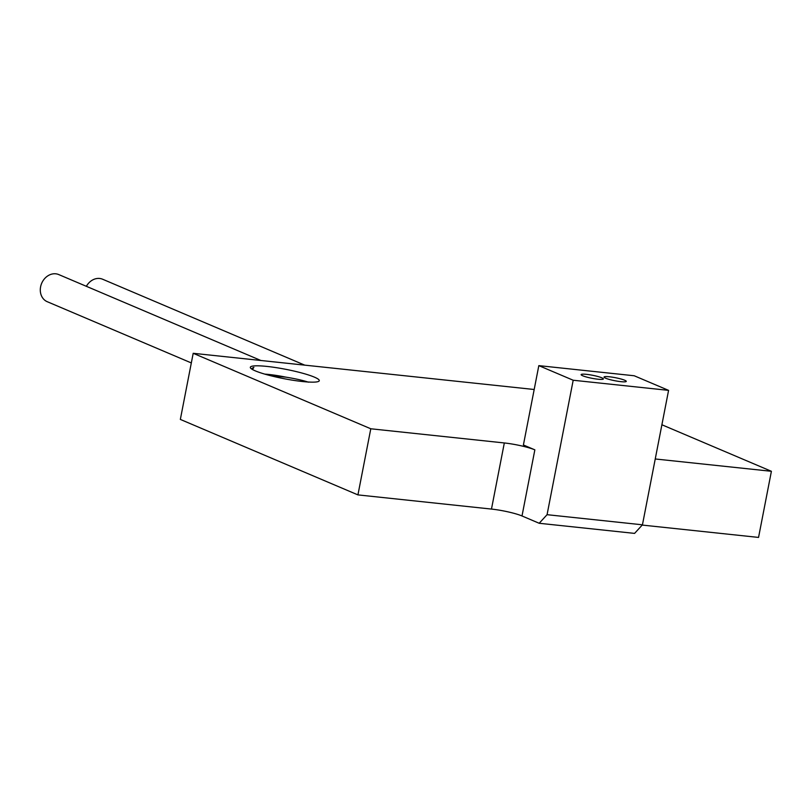 <?xml version="1.0" encoding="UTF-8"?>
<svg xmlns="http://www.w3.org/2000/svg" width="812" height="812" viewBox="0 0 812 812"><rect width="100%" height="100%" fill="white"/><g stroke="black" fill="none" stroke-linecap="round" stroke-linejoin="round"><path stroke-width="1.22" d="M661.892 424.757L771.4 471.295L655.243 458.973M534.184 389.496L193.195 353.301L370.79 428.777L504.323 442.956A22.665 3.075 -169 0 1 534.854 449.848L523.405 444.976L538.823 365.633L634.213 375.763L668.581 390.369L573.191 380.239L538.823 365.633M314.366 377.123A35.129 4.77 -169 0 1 318.832 381.264A35.129 4.77 -169 0 1 291.264 379.986A35.129 4.77 -169 0 1 255.232 370.84A35.129 4.77 -169 0 1 250.522 367.988A35.129 4.77 -169 0 1 273.756 367.278A35.129 4.77 -169 0 1 314.366 377.123M668.581 390.369L642.444 524.806L634.578 533.393L539.188 523.273L522.004 515.965A22.665 3.075 11 0 0 491.473 509.073L357.93 494.894L180.345 419.418L193.195 353.301M370.79 428.777L357.93 494.894M771.4 471.295L758.55 537.422L642.211 525.07M539.188 523.273L547.065 514.686L573.191 380.239M86.366 286.311A14.728 12.312 -67 0 1 102.637 279.237L304.754 365.146M191.317 362.934L47.238 301.699A14.728 12.312 -67 0 1 40.6 286.819A14.728 12.312 -67 0 1 58.758 274.578L260.875 360.487M642.444 524.806L547.065 514.686M582.722 375.773A11.327 1.543 11 0 0 595.084 378.839A11.327 1.543 11 0 0 603.377 378.95A11.327 1.543 11 0 0 601.793 377.793A11.327 1.543 11 0 0 589.421 374.728A11.327 1.543 11 0 0 581.128 374.626A11.327 1.543 11 0 0 582.722 375.773M605.61 378.199A11.327 1.543 11 0 0 617.983 381.275A11.327 1.543 11 0 0 626.275 381.376A11.327 1.543 11 0 0 624.682 380.229A11.327 1.543 11 0 0 612.319 377.164A11.327 1.543 11 0 0 604.026 377.052A11.327 1.543 11 0 0 605.61 378.199M252.451 369.501L253.862 367.389M251.558 368.942L253.121 367.623M270.477 375.672L285.946 377.154C295.375 378.686 302.876 380.361 308.448 382.188M285.946 377.154A28.329 3.847 11 0 0 264.824 374.129M504.323 442.956L491.473 509.073M534.854 449.848L522.004 515.965"/></g></svg>
